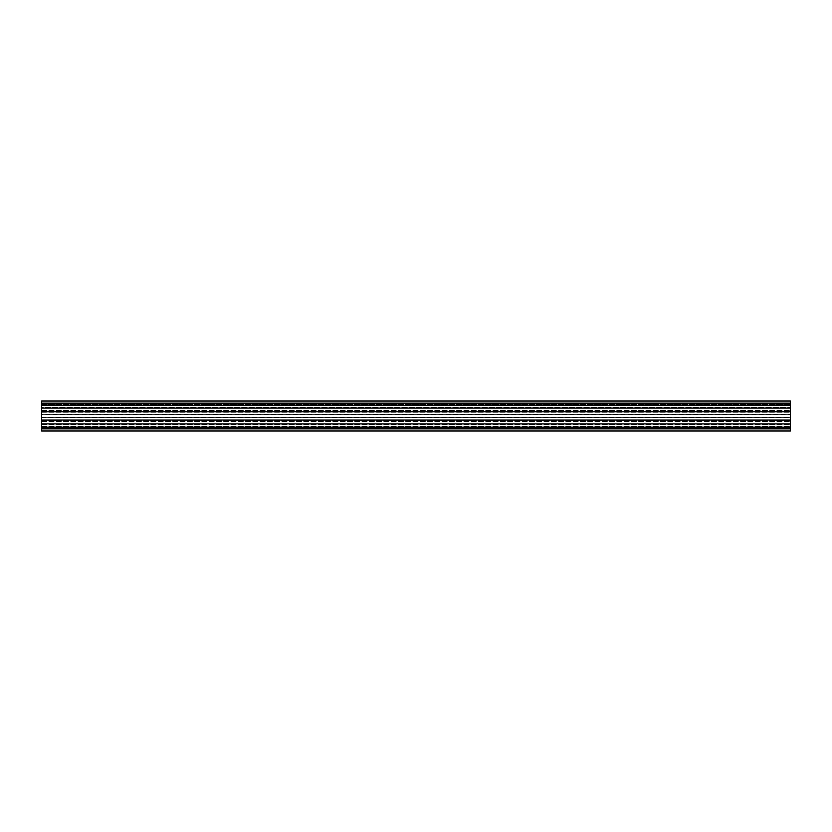 <?xml version="1.0" encoding="UTF-8"?>
<svg xmlns="http://www.w3.org/2000/svg" width="832" height="832" viewBox="0 0 832 832"><rect width="100%" height="100%" fill="white"/><g stroke="black" fill="none" stroke-linecap="round" stroke-linejoin="round"><path stroke-width="0.62" stroke-dasharray="4.16 3.12" d="M41.6 408.325L790.4 408.325L790.4 423.675L790.4 408.325L790.4 423.675L790.4 408.325L41.6 408.325L41.6 423.675L41.6 408.325L41.6 412.256L790.4 412.256L41.6 412.256L41.6 419.744L790.4 419.744L41.6 419.744L41.6 423.675L790.4 423.675L41.6 423.675L790.4 423.675L41.6 423.675L41.6 420.555L790.4 420.555L41.6 420.555L41.6 411.445L790.4 411.445L41.6 411.445L41.6 408.325L790.4 408.325L41.6 408.325M41.6 419.744L790.4 419.744L41.6 419.89L41.6 417.498L790.4 417.498L790.4 414.502L790.4 417.498L41.6 417.498L41.6 412.11L790.4 412.11L790.4 414.502L790.4 412.11L41.6 412.11L790.4 412.11L41.6 412.11L41.6 414.305L790.4 414.305L41.6 414.305L790.4 414.502L41.6 414.502L41.6 417.695L790.4 417.695L41.6 417.695L41.6 419.89L790.4 419.744M41.6 412.256L790.4 412.256M41.6 401.024L41.6 430.976L41.6 421.616L41.6 429.853L790.4 429.853L790.4 421.616L790.4 430.976L790.4 429.853L41.6 429.853L41.6 426.858L790.4 426.858L790.4 421.99L790.4 426.858L41.6 426.858L41.6 429.853L41.6 428.917L790.4 428.917L41.6 428.917L41.6 421.99L41.6 426.858L41.6 421.99L790.4 421.99L41.6 421.99L790.4 421.99L41.6 421.99L41.6 424.798L790.4 424.798L41.6 424.798L790.4 424.798L41.6 424.798L41.6 426.858L790.4 426.858L41.6 426.858L41.6 427.606L790.4 427.606L41.6 427.606L41.6 429.853L790.4 429.853L41.6 429.853L790.4 429.853L41.6 429.853L41.6 430.976L790.4 430.976L790.4 401.024L790.4 410.384L790.4 401.024L41.6 401.024L41.6 403.083L790.4 403.083L41.6 403.083L41.6 410.01L790.4 410.01L41.6 410.01L41.6 407.202L790.4 407.202L41.6 407.202L41.6 405.142L790.4 405.142L41.6 405.142L41.6 402.147L790.4 402.147L41.6 402.147L790.4 402.147L41.6 402.147L41.6 404.394L790.4 404.394L41.6 404.394L41.6 405.142L790.4 405.142L41.6 405.142L41.6 402.147L790.4 402.147L41.6 402.147L41.6 401.024L790.4 401.024M41.6 410.01L41.6 405.142L41.6 410.01L790.4 410.01L41.6 410.01M41.6 407.202L790.4 407.202L41.6 407.202M41.6 404.394L790.4 404.394L41.6 404.394M41.6 427.606L790.4 427.606L41.6 427.606M41.6 419.89L790.4 419.89L41.6 419.89M41.6 426.483L790.4 426.483L41.6 426.483M41.6 424.58L790.4 424.58L41.6 424.58M41.6 421.616L790.4 421.616L41.6 421.616M41.6 429.853L790.4 429.853L41.6 429.853M41.6 430.976L790.4 430.976M41.6 405.517L790.4 405.517L41.6 405.517L41.6 402.147L790.4 402.147L41.6 402.147L41.6 405.517L790.4 405.517L41.6 405.517L41.6 407.42L790.4 407.42L41.6 407.42L41.6 405.517M41.6 410.384L790.4 410.384L41.6 410.384L41.6 407.42L41.6 410.384M41.6 426.858L790.4 426.858L41.6 426.858M41.6 405.142L790.4 405.142L41.6 405.142M41.6 428.73L790.4 428.73M41.6 403.27L790.4 403.27"/><path stroke-width="1.25" d="M41.6 430.976L790.4 430.976L790.4 401.024L41.6 401.024L41.6 430.976L790.4 430.976M41.6 401.024L790.4 401.024M41.6 428.73L790.4 428.73M41.6 403.27L790.4 403.27"/></g></svg>

